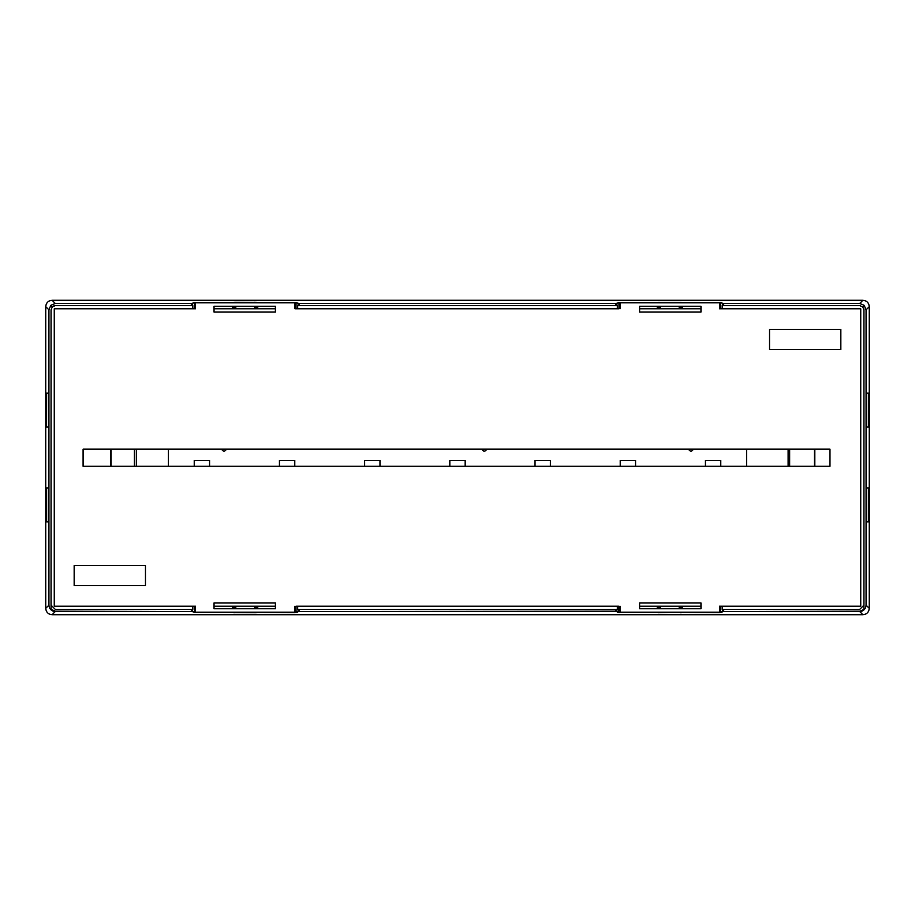 <?xml version="1.0" encoding="UTF-8"?>
<svg xmlns="http://www.w3.org/2000/svg" width="915" height="915" viewBox="0 0 915 915"><rect width="100%" height="100%" fill="white"/><g stroke="black" fill="none" stroke-linecap="round" stroke-linejoin="round"><path stroke-width="1.37" d="M52.132 614.72L55.312 611.54C51.434 611.163 49.307 609.035 48.93 605.147L45.75 608.338C46.127 612.215 48.255 614.342 52.132 614.72L862.868 614.72C866.745 614.342 868.873 612.215 869.25 608.338L869.25 306.662C868.873 302.785 866.745 300.658 862.868 300.28L52.132 300.28C48.255 300.658 46.127 302.785 45.75 306.662L45.75 608.338C46.127 612.215 48.255 614.342 52.132 614.72L862.868 614.72C866.745 614.342 868.873 612.215 869.25 608.338L866.07 605.147C865.693 609.035 863.566 611.163 859.688 611.54L842.097 611.552L859.7 611.403L863.886 609.413L859.7 611.403M191.944 611.575L55.3 611.117L51.114 609.413L55.3 611.403L191.304 611.552L195.501 612.112L194.014 612.49M136.335 466.238L136.335 449.162M863.943 605.147L859.677 609.413L723.696 609.413L723.696 611.552L723.056 611.575L859.7 611.117M299.159 611.552L615.841 611.552L615.841 609.413L299.159 609.413L299.159 611.552L298.519 611.575L615.841 611.117L620.038 612.535L618.551 612.49L618.975 606.21M55.312 611.54L72.903 611.552M48.358 393.153L48.541 426.436L48.358 393.153L46.276 393.153L46.299 393.793L46.116 393.153M46.299 393.793L46.116 427.076L48.93 427.076L48.541 426.436M46.093 393.793L46.116 427.076M48.93 487.924L46.116 487.924L46.116 521.847L48.93 521.847L48.93 487.924M46.299 488.564L46.116 521.847M46.093 488.564L46.116 487.924M868.907 393.793L868.884 427.076L866.642 427.076L866.665 426.436L866.642 427.076M868.884 427.076L868.701 393.793M868.884 393.153L866.07 393.153L866.459 426.436M868.884 487.924L866.07 487.924L866.07 521.847L868.884 521.847L868.724 487.924L868.884 521.847M191.304 611.552L191.304 609.413L55.323 609.413L51.057 605.147M51.057 609.413L51.057 309.853L52.304 306.845L55.323 305.587L192.791 305.587L192.791 308.79M48.93 605.147L48.93 309.853L50.805 305.335L52.304 306.845M866.07 309.853L869.25 306.662C868.873 302.785 866.745 300.658 862.868 300.28L859.688 303.46L864.195 305.335L866.07 309.853L866.07 605.147M191.304 305.587L191.304 303.46L55.312 303.46L50.805 305.335M299.159 303.46L299.159 305.587L615.841 305.587L615.841 303.46L299.159 303.46L294.962 302.51M859.688 303.46L723.696 303.46L723.696 305.587L859.677 305.587L862.696 306.845L864.195 305.335M862.696 306.845L863.943 309.853L863.943 609.413M788.112 449.162L788.112 466.238M659.177 612.604L680.234 612.307M723.056 611.575L720.986 612.49L719.499 612.112M723.696 609.413L722.21 609.413L722.21 606.21M615.841 609.413L617.328 609.413L617.328 606.21M257.126 612.558L255.697 612.307M298.519 611.575L296.449 612.49L294.962 612.112M299.159 609.413L297.672 609.413L297.672 606.21M256.12 612.73L234.64 612.604M191.304 609.413L192.791 609.413L192.791 606.21M48.335 426.436L48.358 427.076M48.541 521.207L48.358 521.847M48.335 521.207L48.358 487.924M866.665 426.436L866.642 393.153M866.642 521.847L866.642 487.924M53.836 305.862A4.255 4.255 0 0 1 55.323 305.587M191.304 303.46L195.501 302.51M299.159 305.587L297.672 305.587L297.672 308.79M615.841 303.46L620.038 302.51M615.841 305.587L617.328 305.587L617.328 308.79M723.696 303.46L719.499 302.51M234.766 302.396L233.76 302.453M234.766 302.27L254.656 302.396M256.703 302.453L254.656 302.247M658.297 302.453L681.24 302.453M723.696 305.587L722.21 305.587L722.21 308.79M863.668 308.378A4.255 4.255 0 0 1 863.943 309.853M618.506 606.21L296.494 606.21M639.608 606.21L700.97 606.21M719.51 612.181L620.027 612.181L719.476 612.604L719.51 606.21L721.031 606.21M193.969 606.21L54.26 606.21L54.26 308.79L193.969 308.79M214.03 606.21L275.392 606.21M296.494 308.79L294.973 308.79L294.973 302.819L195.49 302.819L294.973 302.819M275.392 308.79L214.03 308.79M721.031 308.79L719.51 308.79L719.51 302.819L620.027 302.819L719.51 302.819M700.97 308.79L639.608 308.79M294.973 308.79L618.506 308.79M719.51 606.21L860.74 606.21L860.74 308.79L719.51 308.79M294.973 612.181L195.49 612.181L294.939 612.604L294.973 606.21M195.49 308.79L195.49 302.819M195.49 612.181L195.49 606.21M620.027 308.79L620.027 302.819M620.027 612.181L620.027 606.21M275.392 306.25L214.03 306.25L214.03 312.038L275.392 312.038L275.392 306.25M275.392 608.75L214.03 608.75L214.03 602.962L275.392 602.962L275.392 608.75M700.97 306.25L639.608 306.25L639.608 312.038L700.97 312.038L700.97 306.25M700.97 608.75L639.608 608.75L639.608 602.962L700.97 602.962L700.97 608.75M829.974 449.162L829.974 466.238L83.093 466.238L83.093 449.162L829.974 449.162M769.538 349.519L840.839 349.519L840.839 329.4L769.538 329.4L769.538 349.519M145.462 565.481L74.161 565.481L74.161 585.6L145.462 585.6L145.462 565.481M168.371 466.238L168.371 449.162M746.629 449.162L746.629 466.238M465.175 466.238L465.175 460.394L449.825 460.394L449.825 466.238M209.581 466.238L209.581 460.394L194.232 460.394L194.232 466.238M294.779 466.238L294.779 460.394L279.43 460.394L279.43 466.238M379.977 466.238L379.977 460.394L364.628 460.394L364.628 466.238M550.373 466.238L550.373 460.394L535.023 460.394L535.023 466.238M635.57 466.238L635.57 460.394L620.221 460.394L620.221 466.238M720.768 466.238L720.768 460.394L705.419 460.394L705.419 466.238M221.91 449.162A2.127 2.127 0 0 0 226.142 449.162M688.858 449.162A2.127 2.127 0 0 0 693.09 449.162M482.205 449.162A2.127 2.127 0 0 0 486.437 449.162M723.696 611.552L842.097 611.552M615.841 611.552L616.904 611.151L616.904 609.413M720.986 612.49L719.499 612.49M680.657 612.73L681.664 612.558M657.874 612.558L658.88 612.73M616.481 611.575L618.551 612.49M296.449 612.49L294.962 612.49M234.343 612.73L233.336 612.558M862.868 614.72L859.688 611.54M862.868 300.28L52.132 300.28C48.255 300.658 46.127 302.785 45.75 306.662L48.93 309.853M52.132 300.28L55.312 303.46M789.645 449.162L789.645 466.238M134.391 466.238L134.391 449.162M722.633 609.413L722.633 611.151L720.562 612.066L720.562 606.21M298.096 609.413L298.096 611.151L296.025 612.066L296.025 606.21M192.367 609.413L192.367 611.151L194.438 612.066L194.438 606.21M192.367 305.587L192.367 303.425M298.096 303.425L298.096 305.587M616.904 305.587L616.904 303.425M722.633 303.425L722.633 305.587M814.453 466.238L814.453 449.162M110.99 466.238L110.99 449.162M657.245 608.75L657.245 606.21M658.297 608.75L658.297 606.21M659.303 608.75L659.303 606.21M660.344 608.75L660.344 606.21M679.193 608.75L679.193 606.21M680.234 608.75L680.234 606.21M681.24 608.75L681.24 606.21M682.293 608.75L682.293 606.21M254.656 606.21L254.656 608.75M255.697 606.21L255.697 608.75M256.703 608.75L256.703 606.21M257.756 608.75L257.756 606.21M232.707 608.75L232.707 606.21M233.76 608.75L233.76 606.21M234.766 608.75L234.766 606.21M235.807 608.75L235.807 606.21M194.438 302.51L194.438 308.79M232.707 308.79L232.707 306.25M233.76 308.79L233.76 306.25M234.766 308.79L234.766 306.25M235.807 308.79L235.807 306.25M254.656 306.25L254.656 308.79M255.697 306.25L255.697 308.79M256.703 308.79L256.703 306.25M257.756 308.79L257.756 306.25M296.025 308.79L296.025 302.51M618.975 302.51L618.975 308.79M657.245 308.79L657.245 306.25M658.297 308.79L658.297 306.25M659.303 308.79L659.303 306.25M660.344 308.79L660.344 306.25M679.193 308.79L679.193 306.25M680.234 308.79L680.234 306.25M681.24 308.79L681.24 306.25M682.293 308.79L682.293 306.25M720.562 302.51L720.562 308.79M814.819 449.162L814.819 466.238M110.624 466.238L110.624 449.162M45.75 608.338L45.75 306.662M869.25 306.662L869.25 608.338"/></g></svg>
